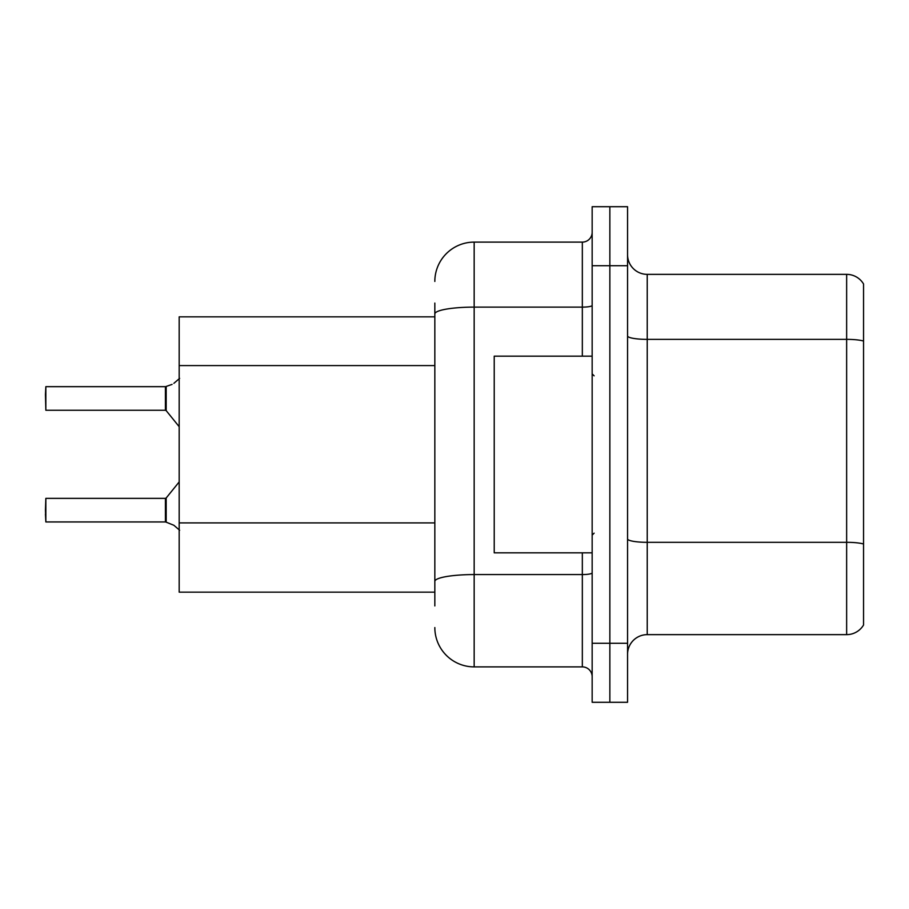 <?xml version="1.0" encoding="UTF-8"?>
<svg xmlns="http://www.w3.org/2000/svg" width="909" height="909" viewBox="0 0 909 909"><rect width="100%" height="100%" fill="white"/><g stroke="black" fill="none" stroke-linecap="round" stroke-linejoin="round"><path stroke-width="1.36" d="M434.832 351.828L434.832 303.072L434.832 316.843L179.175 316.843L179.175 592.157L434.832 592.157M627.562 654.31A19.668 19.668 0 0 1 647.231 634.641L846.643 634.641L846.643 274.359L647.231 274.359A19.668 19.668 0 0 1 627.562 254.69A19.668 19.668 0 0 0 647.231 274.359L647.231 634.641M609.859 643.288L609.859 702.293L627.562 702.293L627.562 643.288L609.859 643.288L609.859 702.293L592.157 702.293L592.157 643.288L609.859 643.288L609.859 265.712L609.859 643.288M592.157 643.288L592.157 206.707L609.859 206.707L609.859 265.712L609.859 206.707L627.562 206.707L627.562 643.288M863.55 283.994A19.668 19.668 0 0 0 846.643 274.359A19.668 19.668 0 0 1 863.55 283.994L863.55 625.006A19.668 19.668 0 0 1 846.643 634.641M863.55 342.091L863.55 341.034L863.55 342.091M434.832 605.928L434.832 303.072M434.832 281.438A39.337 39.337 0 0 1 474.168 242.112L474.168 666.888L582.328 666.888L582.328 552.831M474.168 242.112L582.328 242.112A9.829 9.829 0 0 0 592.157 232.272M434.832 588.225L434.832 536.685M592.157 676.728A9.829 9.829 0 0 0 582.328 666.888M474.168 666.888A39.337 39.337 0 0 1 434.832 627.562M173.869 525.277L166.188 522.175L173.869 525.277L179.641 530.254M172.085 384.393L165.574 386.666A0.989 0.977 0 0 1 165.427 386.677A0.989 0.977 180 0 0 165.574 386.666M45.45 394.517L45.848 386.666L165.415 386.666L165.415 410.254L165.415 386.666L45.848 386.666L45.848 410.254L45.45 394.517M165.574 521.948L166.188 522.175L166.177 497.996L165.415 498.359L165.427 521.936A0.989 0.977 180 0 1 165.574 521.948A0.989 0.977 -0 0 0 165.427 521.936L165.415 510.154M45.45 510.154L45.848 498.359L45.848 521.948L45.45 510.154M45.45 514.085L45.848 521.948L165.415 521.948M166.188 386.439L166.177 410.618L165.415 410.254L165.415 398.449M179.641 378.36L173.869 383.325M592.157 356.169L494.223 356.169L494.223 552.831L592.157 552.831M434.832 365.588L179.175 365.588M434.832 522.914L179.175 522.914M863.55 341.034A19.668 3.42 180 0 0 846.643 339.364L647.231 339.364A19.668 3.42 0 0 1 627.562 335.955M863.55 543.991A19.668 3.42 180 0 0 846.643 542.321L647.231 542.321A19.668 3.42 -0 0 1 627.562 538.901M627.562 265.712L592.157 265.712M592.157 572.863A9.829 1.704 0 0 1 582.328 574.568L474.168 574.568A39.337 6.829 180 0 0 434.832 581.396M434.832 313.946A39.337 6.829 180 0 1 474.168 307.117L582.328 307.117L582.328 242.112M582.328 356.169L582.328 307.117A9.829 1.704 0 0 0 592.157 305.401M45.848 498.359L165.415 498.359M166.177 497.996L179.175 481.929M45.848 410.254L165.415 410.254M166.177 410.618L179.175 426.685M594.122 375.837L592.157 373.872M594.122 533.163L592.157 535.128"/></g></svg>
